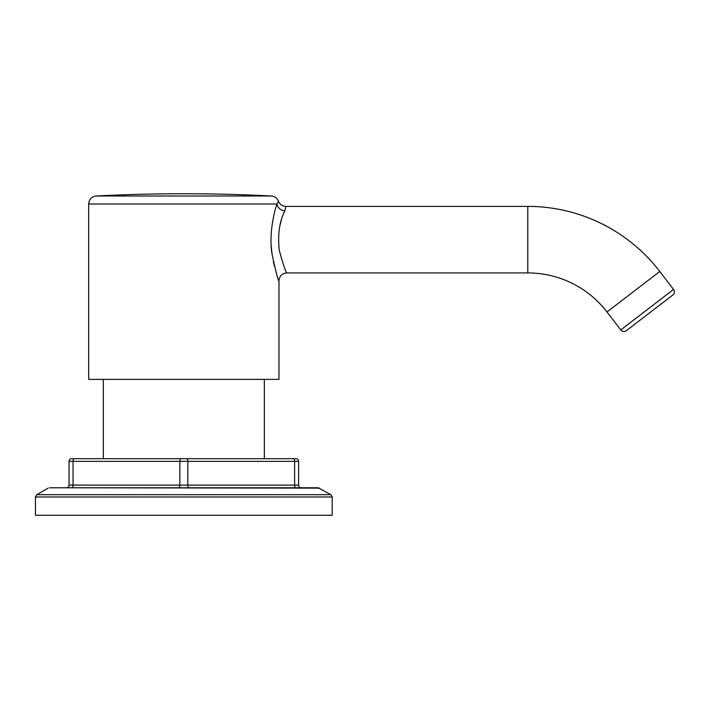 <?xml version="1.0" encoding="UTF-8"?>
<svg xmlns="http://www.w3.org/2000/svg" width="709" height="709" viewBox="0 0 709 709"><rect width="100%" height="100%" fill="white"/><g stroke="black" fill="none" stroke-linecap="round" stroke-linejoin="round"><path stroke-width="1.06" d="M319.511 488.129L49.47 487.774L318.181 487.774L330.873 494.687L36.779 494.687L35.45 496.991L332.202 496.991L332.202 515.257L35.45 515.257L35.45 496.991M301.263 487.774A2.659 2.659 0 0 1 298.604 485.116L298.604 461.355A2.659 2.659 0 0 0 295.945 458.696A2.659 2.659 0 0 1 298.604 461.355L294.607 461.355L294.607 485.116L298.604 485.116M66.389 487.774A2.659 2.659 0 0 0 69.048 485.116L294.607 485.116A2.659 1.329 90 0 0 295.945 487.774M69.048 485.116L69.048 461.355A2.659 2.659 0 0 1 71.715 458.696L295.945 458.696M264.333 379.386L264.333 458.696L74.374 458.696A2.659 1.329 90 0 0 73.045 461.355L294.607 461.355A2.659 1.329 90 0 0 293.278 458.696M103.319 458.696L103.319 379.386M271.405 196.003A1702.096 1702.096 0 0 0 96.256 196.003L271.405 196.003C274.791 196.322 277.148 198.059 278.469 201.188L277.042 203.979L88.678 203.979L88.678 379.386L278.974 379.386L278.974 280.915A7.985 7.985 -21.8 0 1 286.959 272.93L527.806 272.93A99.809 99.809 0 0 1 606.993 311.978L620.756 329.933A3.988 3.988 0 0 0 626.357 330.669L672.814 295.024A3.988 3.988 0 0 0 673.55 289.432L620.756 329.933M274.498 266.566L273.328 261.488M272.043 254.123L271.263 246.502M278.469 201.188A7.985 7.985 1.8 0 0 285.957 206.39L284.858 210.883A7.985 6.798 -160.5 0 1 277.042 203.979C273.532 213.374 268.897 236.07 272.008 253.849C275.774 271.653 278.096 280.675 278.974 280.915M286.959 272.93C285.807 272.38 283.237 264.812 279.249 250.215C277.591 234.502 279.461 221.394 284.858 210.883L284.867 210.874M280.206 224.469L281.313 220.428M285.957 206.39L527.806 206.39A166.34 166.34 0 0 1 659.778 271.485L673.55 289.432M672.814 295.024L626.357 330.669M189.152 487.774A2.659 1.329 90 0 1 187.823 485.116L187.823 461.355A2.659 1.329 90 0 0 186.485 458.696M178.508 487.774A2.659 1.329 90 0 0 179.838 485.116L179.838 461.355A2.659 1.329 90 0 1 181.167 458.696M71.715 487.774A2.659 1.329 90 0 0 73.045 485.116L73.045 461.355L69.048 461.355M527.806 206.39L527.806 272.93M659.778 271.485L606.993 311.978M48.141 488.129L36.779 494.687M330.873 494.687L332.202 496.991M96.256 196.003C91.621 196.659 89.095 199.318 88.678 203.979"/></g></svg>
